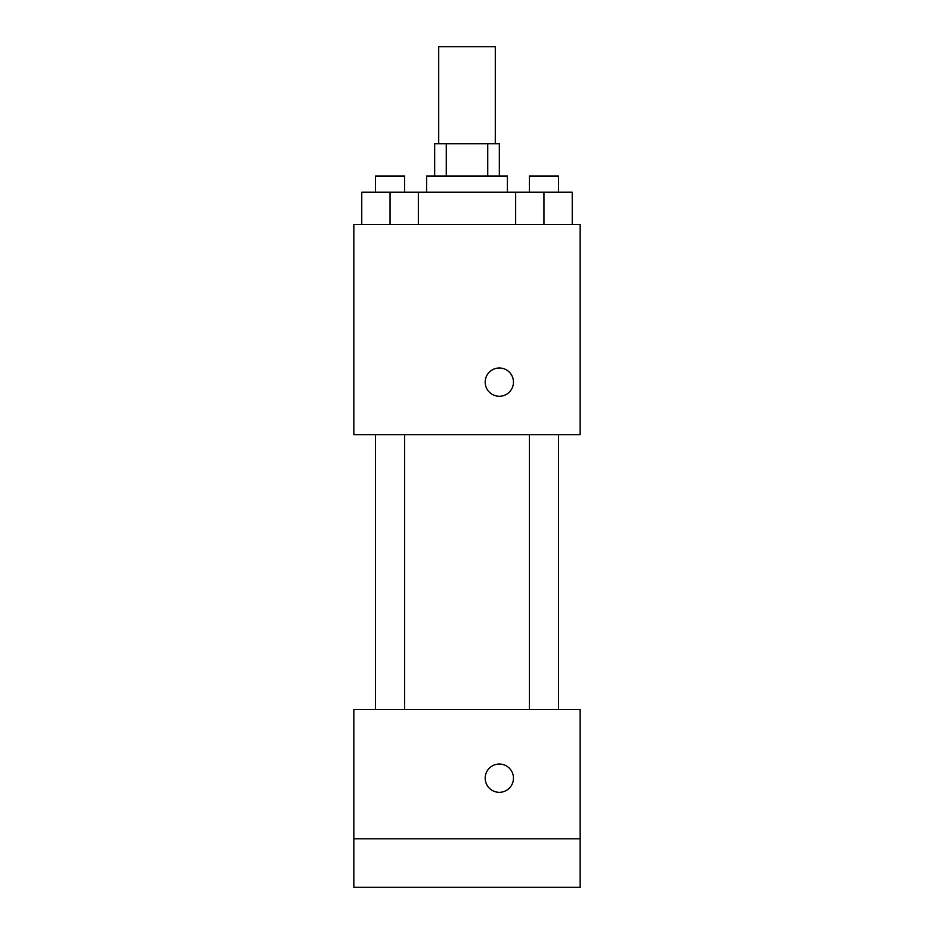 <?xml version="1.0" encoding="UTF-8"?>
<svg xmlns="http://www.w3.org/2000/svg" width="934" height="934" viewBox="0 0 934 934"><rect width="100%" height="100%" fill="white"/><g stroke="black" fill="none" stroke-linecap="round" stroke-linejoin="round"><path stroke-width="1.4" d="M495.289 143.696L495.289 46.7L438.711 46.7L438.711 143.696M446.265 176.024L446.265 143.696L434.672 143.696L434.672 176.024M446.265 143.696L499.328 143.696L499.328 176.024M487.735 176.024L487.735 143.696M426.581 192.194L426.581 176.024L507.419 176.024L507.419 192.194M515.661 224.522L515.661 192.194L361.762 192.194L361.762 224.522M353.846 224.522L580.154 224.522L580.154 434.672L353.846 434.672L353.846 224.522M499.328 396.273A14.15 14.15 0 0 1 487.081 375.059A14.15 14.15 0 0 1 511.575 375.059A14.15 14.15 0 0 1 499.328 396.273M353.846 709.478L580.154 709.478L580.154 887.3L353.846 887.3L353.846 709.478M499.328 792.324A14.15 14.15 0 0 1 487.081 771.11A14.15 14.15 0 0 1 511.575 771.11A14.15 14.15 0 0 1 499.328 792.324M353.846 838.802L580.154 838.802M515.661 192.194L572.238 192.194L572.238 224.522L572.238 192.194M543.95 224.522L543.95 192.194M558.497 192.194L558.497 176.024L529.403 176.024L529.403 192.194M390.05 224.522L390.05 192.194M418.339 224.522L418.339 192.194L418.339 224.522M404.597 192.194L404.597 176.024L375.503 176.024L375.503 192.194M529.403 434.672L529.403 709.478M558.497 434.672L558.497 709.478M404.597 709.478L404.597 434.672M375.503 709.478L375.503 434.672"/></g></svg>
